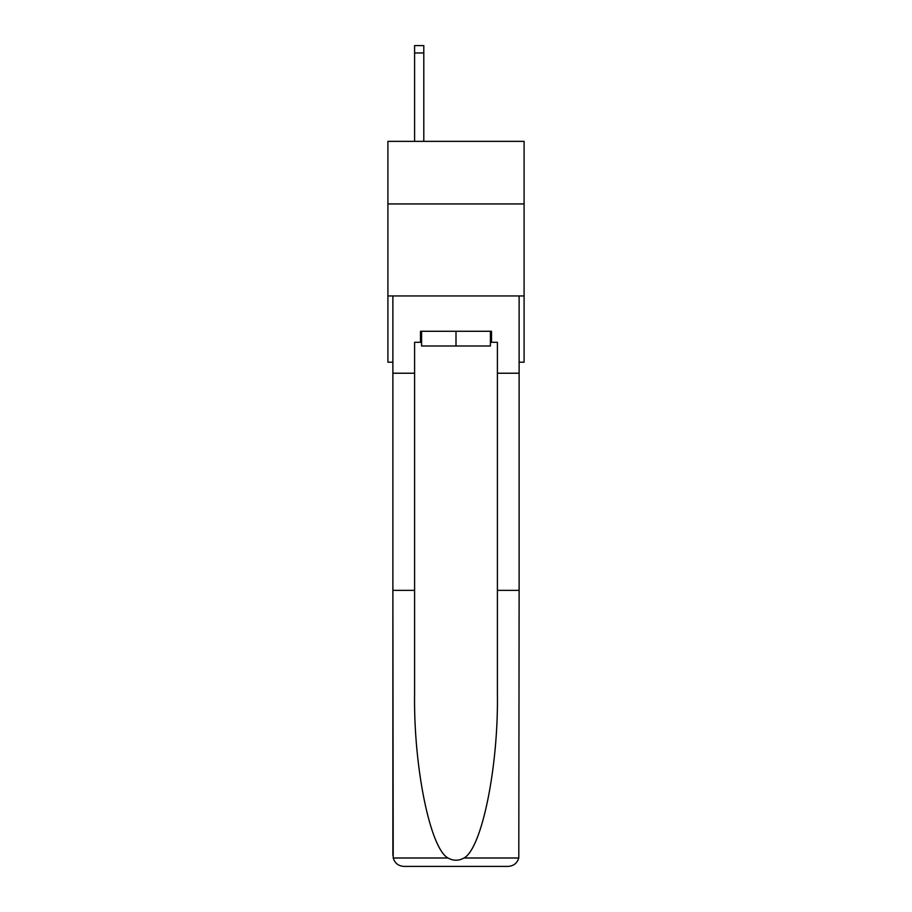 <?xml version="1.0" encoding="UTF-8"?>
<svg xmlns="http://www.w3.org/2000/svg" width="912" height="912" viewBox="0 0 912 912"><rect width="100%" height="100%" fill="white"/><g stroke="black" fill="none" stroke-linecap="round" stroke-linejoin="round"><path stroke-width="1.37" d="M524.092 203.935L524.092 141.36L387.908 141.36L387.908 203.935L524.092 203.935L524.092 362.189L519.122 362.189M524.092 295.944L387.908 295.944L387.908 203.935M387.908 295.944L387.908 362.189L392.878 362.189M490.417 331.273L490.417 345.99L421.583 345.99L421.583 331.273M456 331.273L456 345.99M420.489 342.308L414.595 342.308L414.595 590.372L392.878 590.372L393.197 857.998C394.873 863.231 398.453 866.024 403.925 866.4L508.075 866.4C513.547 866.024 517.127 863.231 518.803 857.998L519.122 590.372L497.405 590.372L497.405 342.308L491.511 342.308L491.511 331.273L420.489 331.273L420.489 342.308L421.583 342.308M480.111 866.4L508.075 866.4L480.111 866.4M414.595 590.372L414.595 693.325C413.455 766.456 430.065 848.388 447.986 857.998C453.321 860.974 458.668 860.974 464.014 857.998C481.935 848.388 498.545 766.456 497.405 693.325L497.405 590.372M392.878 855.353L392.878 295.944L519.122 295.944L519.122 373.225L497.405 373.225M414.595 373.225L392.878 373.225M519.122 590.372L519.122 373.225M490.417 342.308L491.511 342.308M423.795 141.36L423.795 52.964L414.595 52.964L414.595 45.6L423.795 45.6L423.795 52.964M414.595 141.36L414.595 52.964M393.197 857.998L447.986 857.998M464.014 857.998L518.803 857.998"/></g></svg>
